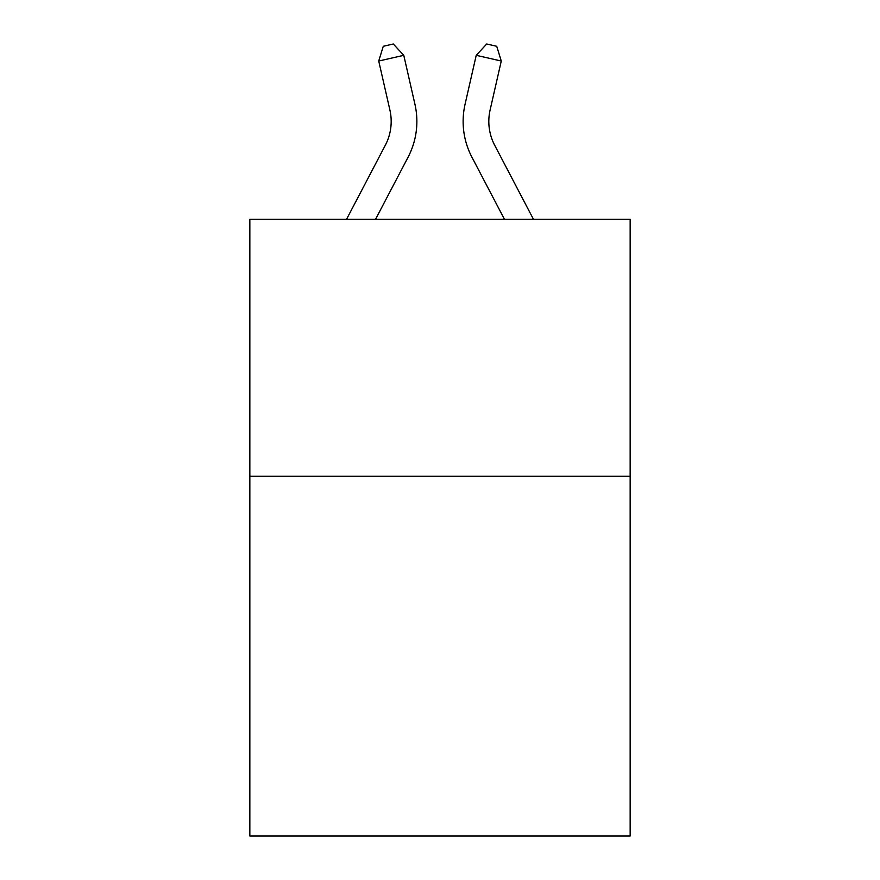 <?xml version="1.0" encoding="UTF-8"?>
<svg xmlns="http://www.w3.org/2000/svg" width="880" height="880" viewBox="0 0 880 880"><rect width="100%" height="100%" fill="white"/><g stroke="black" fill="none" stroke-linecap="round" stroke-linejoin="round"><path stroke-width="1.32" d="M630.157 476.245L630.157 836L249.843 836L249.843 219.285L630.157 219.285L630.157 476.245L249.843 476.245M346.544 219.285L385.308 145.277A51.392 51.392 0 0 0 389.895 110.011L378.73 61.028L403.777 55.319L414.942 104.302A77.088 77.088 0 0 1 408.067 157.201L375.551 219.285M533.456 219.285L494.692 145.277A51.392 51.392 0 0 1 490.105 110.011L501.27 61.028L476.223 55.319L465.058 104.302A77.088 77.088 0 0 0 471.933 157.201L504.449 219.285M476.223 55.319L465.058 104.302L476.223 55.319L465.058 104.302L476.223 55.319L465.058 104.302L476.223 55.319L465.058 104.302L476.223 55.319L465.058 104.302L476.223 55.319L465.058 104.302L476.223 55.319L465.058 104.302L476.223 55.319L465.058 104.302L476.223 55.319L465.058 104.302L476.223 55.319L465.058 104.302L476.223 55.319L465.058 104.302L476.223 55.319L465.058 104.302L476.223 55.319L465.058 104.302L476.223 55.319L465.058 104.302L476.223 55.319L465.058 104.302L476.223 55.319L465.058 104.302L476.223 55.319L465.058 104.302L476.223 55.319L465.058 104.302L476.223 55.319L465.058 104.302L476.223 55.319L465.058 104.302L476.223 55.319L465.058 104.302L476.223 55.319L486.706 44L496.727 46.288L501.27 61.028M385.308 145.277A51.392 51.392 0 0 0 389.895 110.011A51.392 51.392 0 0 1 385.308 145.277A51.392 51.392 0 0 0 389.895 110.011A51.392 51.392 0 0 1 385.308 145.277A51.392 51.392 0 0 0 389.895 110.011A51.392 51.392 0 0 1 385.308 145.277A51.392 51.392 0 0 0 389.895 110.011A51.392 51.392 0 0 1 385.308 145.277A51.392 51.392 0 0 0 389.895 110.011A51.392 51.392 0 0 1 385.308 145.277A51.392 51.392 0 0 0 389.895 110.011A51.392 51.392 0 0 1 385.308 145.277A51.392 51.392 0 0 0 389.895 110.011A51.392 51.392 0 0 1 385.308 145.277A51.392 51.392 0 0 0 389.895 110.011A51.392 51.392 0 0 1 385.308 145.277A51.392 51.392 0 0 0 389.895 110.011A51.392 51.392 0 0 1 385.308 145.277A51.392 51.392 0 0 0 389.895 110.011A51.392 51.392 0 0 1 385.308 145.277A51.392 51.392 0 0 0 389.895 110.011A51.392 51.392 0 0 1 385.308 145.277A51.392 51.392 0 0 0 389.895 110.011A51.392 51.392 0 0 1 385.308 145.277A51.392 51.392 0 0 0 389.895 110.011A51.392 51.392 0 0 1 385.308 145.277M494.692 145.277A51.392 51.392 0 0 1 490.105 110.011A51.392 51.392 0 0 0 494.692 145.277M378.73 61.028L383.273 46.288L393.294 44L403.777 55.319"/></g></svg>
